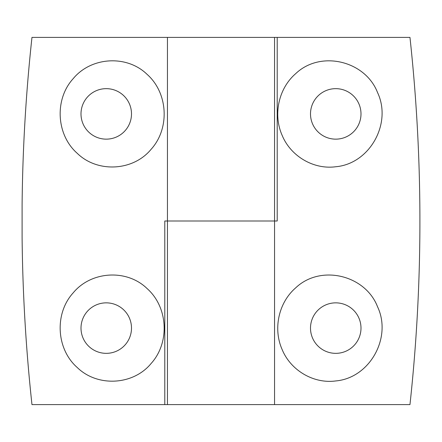 <?xml version="1.0" encoding="UTF-8"?>
<svg xmlns="http://www.w3.org/2000/svg" width="442" height="442" viewBox="0 0 442 442"><rect width="100%" height="100%" fill="white"/><g stroke="black" fill="none" stroke-linecap="round" stroke-linejoin="round"><path stroke-width="0.66" d="M335.749 380.943C369.733 378.043 392.225 337.594 377.523 306.709C365.33 275.04 320.599 264.073 295.659 287.88C278.515 302.72 272.963 328.903 282.134 349.517C290.626 370.346 313.549 383.965 335.749 380.943M335.749 353.346A25.244 25.244 0 0 0 357.611 315.478A25.244 25.244 0 0 0 313.886 315.478A25.244 25.244 0 0 0 335.749 353.346M409.966 404.601C416.408 345.279 419.723 285.781 419.9 226.1L419.9 215.9C419.723 156.219 416.408 96.721 409.966 37.399L277.206 37.399L277.206 221L164.794 221L164.794 404.601L409.966 404.601M295.659 73.681C278.515 88.516 272.963 114.699 282.134 135.318C290.626 156.148 313.549 169.767 335.749 166.745C369.733 163.844 392.225 123.395 377.523 92.511C365.33 60.841 320.599 49.874 295.659 73.681M164.794 404.601L31.968 404.601C25.923 348.942 22.63 293.118 22.1 237.127L22.1 204.873C22.63 148.882 25.923 93.058 31.968 37.399L277.206 37.399M335.749 139.147A25.244 25.244 0 0 0 357.611 101.279A25.244 25.244 0 0 0 313.886 101.279A25.244 25.244 0 0 0 335.749 139.147M89.002 309.665A25.244 25.244 0 0 1 131.495 328.102A25.244 25.244 0 0 1 96.201 351.257A25.244 25.244 0 0 1 89.002 309.665M73.234 292.808C54.278 313.477 56.211 349.086 77.267 367.534C97.339 387.164 133.108 385.43 151.109 363.501C169.999 342.699 168.148 307.196 147.114 288.582C126.815 268.797 91.162 271.034 73.234 292.808M274.548 37.399L274.548 221L167.452 221L167.452 404.601M73.234 78.61C54.278 99.273 56.211 134.887 77.267 153.335C97.339 172.966 133.108 171.231 151.109 149.302C169.999 128.5 168.148 92.997 147.114 74.383C126.815 54.598 91.162 56.83 73.234 78.61M106.251 88.654A25.244 25.244 0 0 1 130.561 120.705A25.244 25.244 0 0 1 93.146 135.479A25.244 25.244 0 0 1 106.251 88.654M274.548 221L274.548 404.601M167.452 37.399L167.452 221"/></g></svg>
